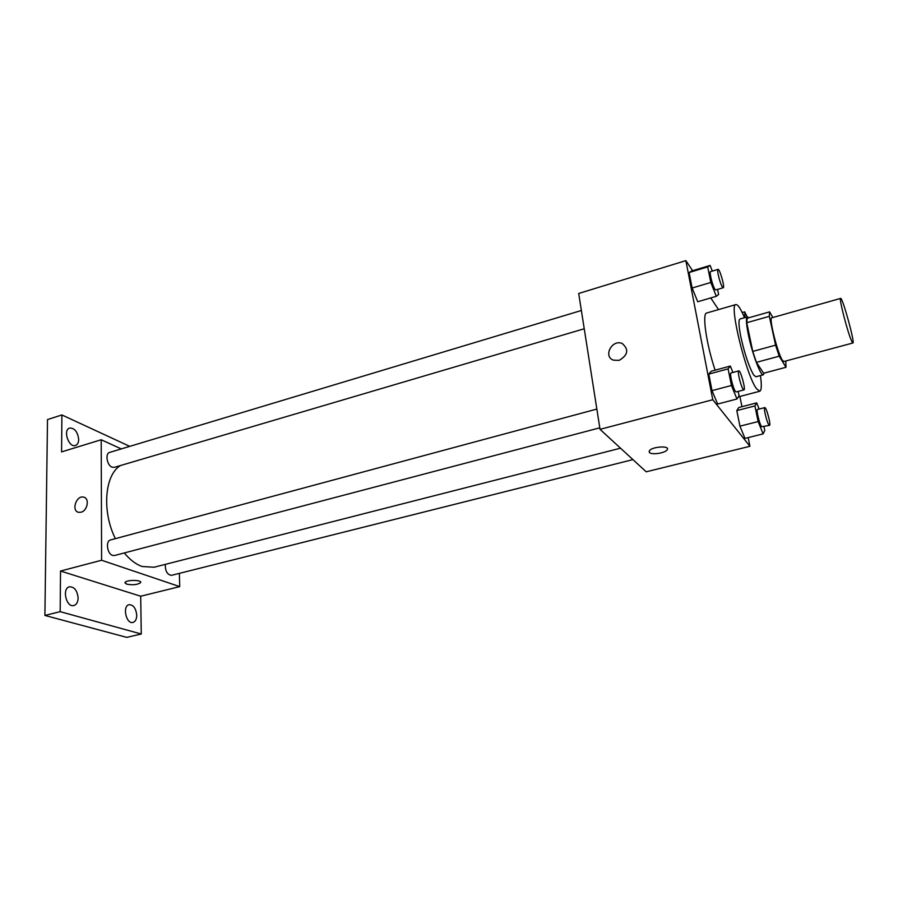<?xml version="1.0" encoding="UTF-8"?>
<svg xmlns="http://www.w3.org/2000/svg" width="898" height="898" viewBox="0 0 898 898"><rect width="100%" height="100%" fill="white"/><g stroke="black" fill="none" stroke-linecap="round" stroke-linejoin="round"><path stroke-width="1.35" d="M851.775 341.386C847.97 333.787 838.597 297.586 840.629 298.405C842.447 296.912 855.222 343.339 852.898 342.991L851.775 341.386M852.898 342.991L783.786 361.535L782.27 360.076C777.455 352.914 768.632 317.342 771.764 317.825L840.629 298.405M785.997 367.282L763.626 373.242L756.419 362.354L779.206 356.192L785.997 367.282L785.784 360.996M772.875 317.51L769.586 311.875L769.339 316.332L775.591 345.158L779.206 356.192M769.339 316.332L746.754 322.719L752.76 351.41L775.591 345.158M756.419 362.354L752.76 351.41M746.754 322.719L747.181 318.24L769.586 311.875M748.842 317.769L747.372 316.904C745.845 317.847 746.193 323.852 748.404 334.92C752.176 353.543 760.774 376.385 763.311 374.803L764.153 373.097M763.311 374.803L755.892 376.778L753.669 374.971C749.044 367.035 744.779 354.384 740.872 337.019C738.695 325.974 738.403 319.969 739.986 319.003L747.372 316.904M760.449 375.566C761.773 385.231 761.538 390.462 759.753 391.259L756.52 388.699C746.126 375.375 728.637 303.636 735.9 304.579C737.842 304.343 740.715 308.721 744.532 317.712M715.111 370.178C706.311 343.934 701.944 313.234 706.692 313.009L735.9 304.579M712.339 271.084L710.105 265.415L691.741 270.983L689.114 272.521L692.122 288.022L697.735 301.75L716.312 296.306L718.613 294.465L717.592 289.414M718.535 309.597L710.756 297.934M692.594 270.713L685.87 260.633L712.776 399.733L749.942 446.284L748.191 437.607M741.95 406.693L739.873 396.456M732.925 372.446L730.332 366.058L711.261 371.222L708.803 374.096L712.002 390.641L717.648 404.044L736.955 399.004L739.076 395.816L738.19 391.416M759.147 409.05L756.688 402.888L738.773 407.512L736.809 410.599L739.93 426.168L744.992 438.404L763.098 433.891L764.77 430.524L763.985 426.73M685.87 260.633L578.694 293.466L600.032 429.345L712.776 399.733M619.149 360.367L613.39 360.154C602.816 356.427 612.155 338.894 622.235 343.53C629.071 349.468 628.05 355.092 619.149 360.367C628.05 355.092 629.071 349.479 622.235 343.53L622.235 343.53C612.167 338.894 602.816 356.439 613.39 360.154M600.032 429.345L646.201 471.809L749.942 446.284M667.439 448.776L667.248 449.662C665.732 452.985 651.813 455.23 649.535 452.525L649.333 450.942C651.376 446.632 670.2 445.296 667.248 449.662C665.732 452.985 651.813 455.23 649.535 452.525L649.142 451.829M620.507 448.192L154.153 567.222L142.12 566.515C135.879 564.326 129.941 559.802 124.317 552.944M115.382 538.654C101.676 511.389 104.707 474.716 120.489 465.546M165.288 564.382C165.21 571.106 167.286 574.765 171.507 575.337L632.922 459.608M584.239 328.758L114.259 467.375L112.014 467.173C106.929 465.332 104.999 453.389 109.612 452.424L581.365 310.495M599.785 427.83L114.54 555.514L112.598 555.413C107.165 553.931 105.403 540.899 110.488 539.967L596.844 409.073M121.275 448.91L101.205 439.751L101.597 560.251L179.723 586.619L179.376 573.362M101.597 560.251L60.525 571.038L60.166 611.661L44.9 615.444L47.504 419.568L61.906 414.955L61.58 451.896L101.205 439.751M81.056 512.208L78.755 512.331C71.099 511.276 76.072 495.269 83.469 497.099C89.766 497.896 87.746 510.693 81.056 512.208C87.746 510.693 89.766 497.896 83.469 497.099L83.469 497.099C76.072 495.269 71.099 511.288 78.766 512.331M44.9 615.444L126.741 637.367L141.267 633.999L140.705 596.227L179.723 586.619M60.525 571.038L140.705 596.227M140.582 582.667L140.582 582.679C137.439 584.766 132.792 585.26 126.629 584.138L125.058 582.476C126.36 579.614 142.659 579.85 140.582 582.679C137.439 584.778 132.792 585.26 126.629 584.149L124.945 582.847M78.687 439.459C78.586 442.692 77.509 444.701 75.466 445.475C68.731 448.046 62.636 429.772 69.674 428.043C74.702 428.088 77.711 431.893 78.687 439.459M129.761 446.362L61.906 414.955M78.115 598.012C77.958 602.12 76.555 604.612 73.905 605.51C66.295 607.912 61.659 588.291 69.472 586.798C74.444 586.821 77.318 590.558 78.115 598.012M136.743 615.209C136.653 619.205 135.407 621.618 132.983 622.426C126.214 624.514 122.117 605.903 129.076 604.691C133.409 604.792 135.957 608.294 136.743 615.209M60.166 611.661L141.267 633.999M756.688 402.888L754.915 405.941L758.148 421.566L763.098 433.891M769.496 425.349L761.616 426.73C759.495 424.182 755.97 409.342 757.508 409.466L764.759 407.613C766.297 406.783 771.247 425.338 769.496 425.349L768.901 424.9C766.825 422.341 763.266 407.479 764.759 407.613M738.773 407.512L736.809 410.599L754.915 405.941M736.809 410.599L739.93 426.168L758.148 421.566M739.93 426.168L744.992 438.404M745.037 317.566L744.644 311.853L747.248 316.938M730.332 366.058L728.098 368.865L731.432 385.478L736.955 399.004M743.937 389.9L736.192 391.932L735.428 391.382C733.004 388.452 729.299 372.872 731.039 372.962L738.773 370.874C740.547 369.942 745.946 389.822 743.937 389.9L743.196 389.339C740.816 386.387 737.09 370.773 738.773 370.874M711.261 371.222L708.803 374.096L728.098 368.865M708.803 374.096L712.002 390.641L731.432 385.478M712.002 390.641L717.648 404.044M710.105 265.415L707.691 266.897L710.812 282.466L716.312 296.306M723.238 287.753L715.785 289.953L714.875 289.167C712.496 285.8 709.016 271.566 710.576 271.611L718.018 269.378C719.657 268.435 725.113 287.652 723.238 287.753L722.351 286.956C720.005 283.577 716.503 269.31 718.018 269.378M691.741 270.983L689.114 272.521L707.691 266.897M689.114 272.521L692.122 288.022L710.812 282.466M692.122 288.022L697.735 301.75M738.392 396.849L759.753 391.259M742.208 312.549L744.644 311.853"/></g></svg>
